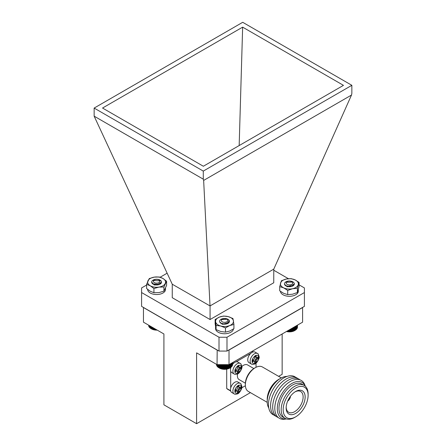 <?xml version="1.0" encoding="UTF-8"?>
<svg xmlns="http://www.w3.org/2000/svg" width="446" height="446" viewBox="0 0 446 446"><rect width="100%" height="100%" fill="white"/><g stroke="black" fill="none" stroke-linecap="round" stroke-linejoin="round"><path stroke-width="0.67" d="M154.115 284.587L154.996 284.303M157.204 284.297L157.561 284.375M153.24 284.214L152.192 282.535M160.248 282.552L159.629 284.336M153.268 284.225L153.117 283.628M153.859 284.492L154.506 284.202M154.322 284.994L158.135 284.832M157.494 284.392L157.009 284.325M155.175 284.331L154.5 284.436M159.869 284.264L161.547 282.117A4.945 2.854 -0 0 0 154.712 279.48A4.945 2.854 -0 0 0 153.106 284.135A4.945 2.854 -0 0 0 160.097 284.135A4.945 2.854 -0 0 0 161.547 282.117M154.283 277.122A8.959 5.174 -0 0 0 147.949 280.779A8.959 5.174 -0 0 0 150.269 285.774A8.959 5.174 -0 0 0 158.921 287.113A8.959 5.174 -0 0 0 165.254 283.455A8.959 5.174 -0 0 0 162.941 278.46A8.959 5.174 -0 0 0 154.283 277.122L149.287 278.549L146.611 284.319L146.611 288.495L150.269 291.26L153.926 292.721L158.921 292.598L163.916 291.177L166.598 285.407L166.598 281.225L162.941 278.46L159.278 276.999L154.283 277.122M146.611 284.319L150.269 285.774L153.926 288.54L158.921 287.113L163.916 286.995L163.916 291.177M163.916 286.995L166.598 281.225M153.926 288.54L153.926 292.721M147.643 289.398A8.959 5.174 -0 0 0 156.039 294.522A8.959 5.174 -0 0 0 165.483 290.045L165.483 288.434M165.538 288.311L165.483 288.975M222.376 321.878A3.267 1.884 0 0 0 226.925 321.767A3.267 1.884 0 0 0 226.863 319.135A3.267 1.884 0 0 0 226.73 319.063A3.267 1.884 0 0 0 222.242 319.135A3.267 1.884 0 0 0 222.376 321.878M227.845 319.715L227.549 319.565M227.02 319.236L221.606 319.576A3.49 2.018 180 0 1 222.086 319.23A3.49 2.018 180 0 1 222.164 319.185M227.098 322.999L223.842 323.891L221.863 323.4M227.839 322.452L228.012 322.91M226.696 323.205L227.354 323.673M227.912 322.374L228.034 322.854M220.235 322.307L221.194 323.445L221.378 323.205M226.908 323.105L227.493 323.584M223.942 324.17L224.539 324.186M229.723 364.248L229.723 368.084A7.292 4.209 180 0 1 219.399 368.101L223.78 369.216L226.964 369.015L229.099 368.379L230.866 367.392L230.866 363.585M229.707 368.101L230.303 367.755L230.303 363.914M218.278 364.655L218.278 367.42L218.858 367.783L218.847 364.655M217.776 364.655L217.776 367.03L218.345 367.42M217.353 364.655L217.353 366.606L217.904 367.03M217.001 364.627L217.001 366.16L217.536 366.618M216.739 364.477L216.739 365.692L217.247 366.183M216.555 364.371L216.555 365.213L217.035 365.737M216.466 364.321L216.901 365.28M232.556 364.8L232.645 362.559M232.087 365.698L232.556 365.174L232.556 362.609M231.881 366.149L232.383 365.653L232.383 362.709M231.597 366.584L232.126 366.121L232.126 362.86M231.234 366.997L231.786 366.567L231.786 363.055M230.794 367.392L231.363 366.997L231.363 363.3M229.679 368.084L229.679 364.276M229.099 368.379L229.099 364.605M228.993 368.374L228.993 364.655M228.43 368.63L228.43 364.655M228.257 368.619L228.257 364.655M227.711 368.848L227.711 364.655M227.488 368.82L227.488 364.655M226.964 369.015L226.964 364.655M226.68 368.976L226.68 364.655M226.183 369.137L226.183 364.655M225.854 369.082L225.854 364.655M225.392 369.21L225.392 364.655M225.013 369.132L225.013 364.655M224.583 369.238L224.583 364.655M224.165 369.137L224.165 364.655M223.78 369.216L223.78 364.655M223.318 369.087L223.318 364.655M222.983 369.143L222.983 364.655M222.487 368.987L222.487 364.655M222.208 369.026L222.208 364.655M221.684 368.836L221.684 364.655M221.45 368.859L221.45 364.655M220.904 368.641L220.904 364.655M220.731 368.652L220.731 364.655M220.168 368.396L220.168 364.655M220.056 368.402L220.056 364.655M219.482 368.112L219.482 364.655M219.426 368.106L219.426 364.655M286.806 284.141A3.267 1.884 0 0 0 291.377 284.526A3.267 1.884 0 0 0 292.046 281.889A3.267 1.884 0 0 0 291.734 281.682A3.267 1.884 0 0 0 287.118 281.682A3.267 1.884 0 0 0 286.806 284.141M292.832 282.318L292.359 282.067M291.734 281.682L292.398 282.095L286.076 282.285L286.917 281.8A3.49 2.018 180 0 1 286.956 281.772A3.49 2.018 180 0 1 287.04 281.727M292.063 285.423L288.044 286.315L286.7 285.864M292.704 284.916L292.899 285.49M286.154 286.037L286.432 285.758M292.777 284.838L292.916 285.462M285.005 284.559L286.042 285.981L286.26 285.68M288.384 286.672L289.839 286.722M294.745 330.547A7.292 4.209 180 0 1 294.583 330.648A7.292 4.209 180 0 1 286.432 331.506M286.616 331.395L291.115 331.673L295.224 330.274L295.224 326.433M297.443 327.303L297.521 325.106M296.975 328.211L297.443 327.687L297.443 325.151M296.774 328.663L297.276 328.167L297.276 325.245M296.495 329.098L297.025 328.635L297.025 325.39M296.138 329.516L296.685 329.081L296.685 325.586M295.704 329.906L296.272 329.51L296.272 325.825M295.207 330.274L295.782 329.906L295.782 326.11M294.644 326.767L294.644 330.603L295.224 330.274M294.025 330.904L294.025 327.124M293.92 330.899L293.92 327.186M294.6 326.79L294.6 330.609M293.351 331.161L293.351 327.509M293.189 331.149L293.189 327.604M292.637 331.378L292.637 327.922M292.42 331.356L292.42 328.05M291.89 331.545L291.89 328.356M291.617 331.512L291.617 328.512M291.115 331.673L291.115 328.802M290.786 331.618L290.786 328.992M290.324 331.752L290.324 329.26M289.945 331.673L289.945 329.477M289.521 331.779L289.521 329.722M289.097 331.679L289.097 329.968M288.713 331.763L288.713 330.191M288.255 331.634L288.255 330.453M287.915 331.696L287.915 330.648M287.425 331.54L287.425 330.932M287.135 331.579L287.135 331.099M155.593 284.91L157.137 284.955M153.591 281.939A3.267 1.884 0 0 0 157.817 283.02A3.267 1.884 0 0 0 159.679 280.579A3.267 1.884 0 0 0 158.943 279.926A3.267 1.884 0 0 0 154.327 279.926A3.267 1.884 0 0 0 153.591 281.939M159.88 280.467L159.478 280.255M158.943 279.926L160.086 280.846L153.329 280.501L154.327 279.926M159.384 283.489L157.895 284.28L153.87 284.007M153.324 284.253L153.647 283.912M153.234 284.174L153.48 283.834M155.32 284.877L157.343 284.938M157.215 330.107A7.292 4.209 180 0 1 151.484 328.892L153.903 329.733L157.064 330.018M150.636 326.31L150.636 328.395L151.211 328.735L151.233 326.662M150.096 326.004L150.096 328.016L150.67 328.39M149.633 325.736L149.633 327.604L150.196 328.016M149.248 325.513L149.248 327.169L149.789 327.615M148.942 325.335L148.942 326.712L149.46 327.191M148.719 325.206L148.719 326.238L149.209 326.745M148.585 325.128L149.042 326.294M156.256 330.023L156.256 329.561M155.816 329.906L155.816 329.304M155.459 329.973L155.459 329.098M154.979 329.828L154.979 328.819M154.667 329.878L154.667 328.641M154.16 329.705L154.16 328.345M153.903 329.733L153.903 328.2M153.363 329.533L153.363 327.888M153.162 329.549L153.162 327.771M152.61 329.31L152.61 327.453M152.465 329.315L152.465 327.37M151.896 329.048L151.896 327.041M151.813 329.048L151.813 326.99M151.211 328.735L151.211 326.645M286.945 286.36L287.67 286.12M290.14 286.115L290.435 286.187M293.05 284.459L292.409 286.103M286.037 285.975L285.908 285.507M286.683 286.271L287.218 286.025M287.085 286.772L290.92 286.6M290.653 286.248L290.006 286.137M287.787 286.142L287.486 286.187M294.343 283.896L294.321 283.6A4.945 2.854 0 0 0 287.28 281.298A4.945 2.854 0 0 0 285.903 285.897A4.945 2.854 0 0 0 292.894 285.897A4.945 2.854 0 0 0 293.223 285.691A4.945 2.854 0 0 0 294.343 283.879A4.945 2.854 0 0 0 294.321 283.6L292.637 286.037M286.237 279.04A8.959 5.174 0 0 0 280.556 283.037A8.959 5.174 0 0 0 283.717 287.882A8.959 5.174 0 0 0 292.559 288.724A8.959 5.174 0 0 0 298.24 284.721A8.959 5.174 0 0 0 295.079 279.882A8.959 5.174 0 0 0 286.237 279.04L281.398 280.746L279.714 286.639L279.714 290.82L283.717 293.368L287.715 294.605L292.559 294.209L297.398 292.504L299.076 286.605L299.076 282.43L295.079 279.882L291.082 278.639L286.237 279.04M279.714 286.639L283.717 287.882L287.715 290.43L292.559 288.724L297.398 288.322L297.398 292.504M297.398 288.322L299.076 282.43M287.715 290.43L287.715 294.605M290.77 286.622A4.945 2.854 0 0 0 288.027 286.622M227.371 322.832L227.761 323.305M222.175 323.846L222.822 323.645M229.473 321.382L229.166 320.345A4.945 2.854 0 0 0 221.857 318.929A4.945 2.854 0 0 0 221.032 323.35A4.945 2.854 0 0 0 228.023 323.35A4.945 2.854 0 0 0 229.021 322.525L228.319 323.16M228.146 322.079L227.427 323.64M221.11 323.389L221.038 323.038M221.891 323.751L222.359 323.551M222.13 324.264L226.022 324.058M225.486 323.724L225.107 323.668M222.95 323.668L222.643 323.712M227.683 323.528L229.166 320.345A4.945 2.854 0 0 1 229.473 321.332A4.945 2.854 0 0 1 229.021 322.525M219.348 317.112A8.959 5.174 0 0 0 215.608 321.811A8.959 5.174 0 0 0 220.781 326.032A8.959 5.174 0 0 0 229.701 325.558A8.959 5.174 0 0 0 233.448 320.858A8.959 5.174 0 0 0 228.268 316.632A8.959 5.174 0 0 0 219.348 317.112L215.128 319.492L215.128 323.673L216.081 329.616L220.781 331.517L225.481 332.114L229.701 331.043L233.927 328.663L233.927 324.482L232.968 318.533L228.268 316.632L223.569 316.041L219.348 317.112M215.128 319.492L216.081 325.441L216.081 329.616M216.081 325.441L220.781 326.032L225.481 327.933L225.481 332.114M225.481 327.933L229.701 325.558L233.927 324.482M225.899 324.075A4.945 2.854 0 0 0 223.156 324.075M280.45 291.372A8.959 5.174 -0 0 0 289.019 296.289A8.959 5.174 -0 0 0 298.279 291.812L298.279 290.067M298.335 289.872L298.279 290.736M215.569 327.057L215.569 328.574A8.959 5.174 -0 0 0 223.931 333.736A8.959 5.174 -0 0 0 233.409 329.265L233.409 329.02M255.067 352.117A6.066 3.501 120 0 0 248.996 355.618A6.066 3.501 120 0 0 248.996 362.626L251.393 364.008A6.066 3.501 -60 0 1 251.393 357.001A6.066 3.501 -60 0 1 257.459 353.5L255.067 352.117M254.627 363.016L254.627 361.399A0.847 0.491 120 0 0 254.449 361.015A0.847 0.491 120 0 0 254.025 361.059L252.631 361.862L252.631 360.022L254.025 359.214A0.847 0.491 120 0 0 254.627 358.177L254.627 356.566L256.221 355.64L256.221 357.257A0.847 0.491 120 0 0 256.394 357.642A0.847 0.491 120 0 0 256.818 357.603L258.217 356.794L258.217 358.64L256.818 359.443A0.847 0.491 120 0 0 256.221 360.48L256.221 362.091L254.627 363.016M254.449 361.015L253.451 360.44A0.847 0.491 120 0 0 253.027 360.48L254.025 361.059M254.627 361.862L255.224 361.516L256.221 362.091M255.224 361.516L255.224 359.905L256.221 360.48M256.818 359.443L255.82 358.868A0.847 0.491 120 0 0 255.224 359.905M255.82 358.868L257.219 358.06L258.217 358.64M257.219 358.06L257.219 357.369M256.221 357.257L255.224 356.677A0.847 0.491 120 0 0 255.396 357.068L256.394 357.642M255.224 356.677L255.224 356.22M252.631 360.714L253.027 360.48M226.702 369.149L226.702 388.499A22.573 13.034 120 0 0 228.084 389.52L230.677 391.019M241.793 387.814L245.384 385.74M230.61 390.752L226.702 388.499M230.694 371.161L230.694 388.126M229.958 367.956L230.66 368.363M233.62 363.234L232.645 362.665M250.752 353.377L236.068 361.857M251.973 351.403L252.988 351.989M256.037 367.292L256.037 363.139M230.972 367.27A6.066 3.501 120 0 0 231.758 372.577L234.15 373.96A6.066 3.501 -60 0 1 234.15 366.952A6.066 3.501 -60 0 1 240.221 363.451L237.824 362.068A6.066 3.501 120 0 0 232.645 364.276M237.383 372.967L237.383 371.356A0.847 0.491 120 0 0 237.211 370.966A0.847 0.491 120 0 0 236.787 371.011L235.388 371.819L235.388 369.974L236.787 369.165A0.847 0.491 120 0 0 237.383 368.128L237.383 366.517L238.984 365.597L238.984 367.209A0.847 0.491 120 0 0 239.156 367.593A0.847 0.491 120 0 0 239.58 367.554L240.974 366.746L240.974 368.591L239.58 369.399A0.847 0.491 120 0 0 238.984 370.436L238.984 372.048L237.383 372.967M237.211 370.966L236.213 370.392A0.847 0.491 120 0 0 235.789 370.436L236.787 371.011M237.383 371.819L237.986 371.473L238.984 372.048M237.986 371.473L237.986 369.857L238.984 370.436M239.58 369.399L238.582 368.82A0.847 0.491 120 0 0 237.986 369.857M238.582 368.82L239.981 368.017L240.974 368.591M239.981 368.017L239.981 367.326M238.984 367.209L237.986 366.634A0.847 0.491 120 0 0 238.158 367.019L239.156 367.593M237.986 366.634L237.986 366.172M235.388 370.665L235.789 370.436M281.337 377.907L262.393 366.969A14.11 8.145 120 0 0 255.335 367.666L255.335 367.666A14.11 8.145 120 0 0 245.361 384.948A14.11 8.145 120 0 0 248.283 391.404L267.226 402.342M278.683 379.418L280.679 378.264L278.683 379.418A16.229 9.366 120 0 0 267.21 399.293L267.21 401.595A19.05 10.999 -60 0 1 280.679 378.264A19.05 10.999 -60 0 1 286.962 376.435M255.335 367.666L254.337 368.245A12.7 7.331 120 0 0 245.361 383.794L245.361 384.948M268.765 407.951A19.05 10.999 -60 0 1 267.21 401.595M253.841 368.547L247.597 364.945A8.468 4.889 120 0 0 243.365 365.363A8.468 4.889 120 0 0 241.877 366.439M237.567 373.904A8.468 4.889 120 0 0 239.134 379.607L245.372 383.209M274.1 415.154A21.871 12.627 -60 0 1 269.373 398.072A21.871 12.627 -60 0 1 283.929 377.84A21.871 12.627 -60 0 1 295.871 377.455M276.213 416.374A21.871 12.627 -60 0 1 271.486 399.287A21.871 12.627 -60 0 1 286.042 379.055A21.871 12.627 -60 0 1 297.978 378.671M278.326 417.595A21.871 12.627 -60 0 1 273.593 400.508A21.871 12.627 -60 0 1 288.149 380.276A21.871 12.627 -60 0 1 300.091 379.892M285.892 419.006A21.871 12.627 -60 0 1 274.959 405.637A21.871 12.627 -60 0 1 290.262 381.497A21.871 12.627 -60 0 1 305.097 385.74M286.449 418.956A20.555 11.869 -60 0 1 277.563 405.33A20.555 11.869 -60 0 1 291.835 383.476A20.555 11.869 -60 0 1 305.332 386.242M285.122 418.381L282.926 417.11A19.05 10.999 -60 0 1 280.01 401.846A19.05 10.999 -60 0 1 292.453 385.06A19.05 10.999 -60 0 1 301.975 384.118L304.172 385.389A19.05 10.999 -60 0 1 308.119 394.108L308.119 395.256A17.639 10.186 -60 0 1 295.648 416.859L294.65 417.434A19.05 10.999 -60 0 1 285.122 418.381A19.05 10.999 -60 0 1 282.201 403.117A19.05 10.999 -60 0 1 294.65 386.331A19.05 10.999 -60 0 1 304.172 385.389M294.65 417.434L295.648 416.859A17.639 10.186 -60 0 1 295.642 416.859A17.639 10.186 -60 0 1 283.171 409.657A17.639 10.186 -60 0 1 295.642 388.059A17.639 10.186 -60 0 1 308.119 395.256M286.142 407.945A13.436 7.76 120 0 0 295.72 413.386A13.436 7.76 120 0 0 305.148 396.801A13.436 7.76 120 0 0 295.419 391.621A13.436 7.76 120 0 0 286.148 407.683A13.436 7.76 120 0 0 286.142 407.945M286.17 407.092A11.992 6.924 120 0 0 288.551 412.21A11.992 6.924 120 0 0 300.643 405.347A11.992 6.924 120 0 0 300.543 391.443A11.992 6.924 120 0 0 294.918 391.939M290.485 396.221A4.287 2.475 -60 0 1 287.664 401.11M288.328 399.688A3.245 1.873 120 0 0 289.588 397.509M237.824 381.977A6.066 3.501 120 0 0 231.758 385.478A6.066 3.501 120 0 0 231.758 392.486L234.15 393.868A6.066 3.501 -60 0 1 234.15 386.86A6.066 3.501 -60 0 1 240.221 383.359L237.824 381.977M237.383 392.876L237.383 391.265A0.847 0.491 120 0 0 237.211 390.874A0.847 0.491 120 0 0 236.787 390.919L235.388 391.722L235.388 389.882L236.787 389.074A0.847 0.491 120 0 0 237.383 388.037L237.383 386.426L238.984 385.506L238.984 387.117A0.847 0.491 120 0 0 239.156 387.502A0.847 0.491 120 0 0 239.58 387.462L240.974 386.654L240.974 388.499L239.58 389.302A0.847 0.491 120 0 0 238.984 390.339L238.984 391.956L237.383 392.876M237.211 390.874L236.213 390.3A0.847 0.491 120 0 0 235.789 390.339L236.787 390.919M237.383 391.722L237.986 391.376L238.984 391.956M237.986 391.376L237.986 389.765L238.984 390.339M239.58 389.302L238.582 388.728A0.847 0.491 120 0 0 237.986 389.765M238.582 388.728L239.981 387.925L240.974 388.499M239.981 387.925L239.981 387.234M238.984 387.117L237.986 386.543A0.847 0.491 120 0 0 238.158 386.927L239.156 387.502M237.986 386.543L237.986 386.08M235.388 390.573L235.789 390.339M217.046 350.021L143.461 307.539L143.461 322.174L163.911 333.976L163.911 404.829L196.597 423.7L196.597 352.847L217.046 364.655L217.196 350.021M302.6 307.539L229.015 350.021L229.015 364.655L302.6 322.174L302.6 307.417M278.627 376.34L282.151 374.305L282.151 333.976M196.597 423.7L250.407 392.631M229.015 364.655L217.046 364.655M172.256 284.225L94.145 116.161L203.287 179.175L203.644 180.418L210.033 305.934L273.777 269.133L273.744 282.775L210.072 319.537L172.256 297.705L172.256 284.225L210.033 305.934M351.855 85.314L242.713 22.3L94.145 108.077L203.287 171.091L351.855 85.314L351.855 93.398L351.498 95.054L273.777 269.133M94.145 108.077L94.145 116.161M351.498 95.054L203.644 180.418M210.072 306.056L210.072 319.537M203.287 171.091L203.287 179.175M299.076 284.86L304.412 287.938L304.412 292.548L226.992 337.243L219.008 337.243L141.588 292.548L141.588 287.938L146.611 285.039M273.744 270.231L288.423 278.705M160.125 277.234L167.133 273.186M242.646 27.145L343.465 85.353L203.354 166.246L102.535 108.038L242.646 27.145L239.167 145.569M141.588 292.548L141.588 306.369L219.008 351.069L219.008 337.243M226.992 337.243L226.992 351.069L219.008 351.069M304.412 292.548L304.412 306.369L226.992 351.069M258.713 357.43C258.903 359.119 257.805 361.02 255.424 363.128C253.044 363.769 251.945 363.133 252.129 361.227C251.945 359.537 253.044 357.642 255.424 355.529C257.805 354.888 258.903 355.523 258.713 357.43M241.476 367.381C241.665 369.071 240.567 370.972 238.181 373.085C235.8 373.72 234.702 373.09 234.891 371.183C234.702 369.494 235.8 367.593 238.181 365.48C240.567 364.845 241.665 365.475 241.476 367.381M241.476 387.29C241.665 388.979 240.567 390.88 238.181 392.993C235.8 393.628 234.702 392.998 234.891 391.092C234.702 389.403 235.8 387.502 238.181 385.389C240.567 384.747 241.665 385.383 241.476 387.29M226.863 319.135L227.181 319.319M294.583 330.648L295.085 330.352M251.393 364.008C251.867 364.471 252.904 364.499 254.488 364.092C256.656 363.958 259.851 357.737 259.132 356.85C258.474 354.33 257.916 353.21 257.459 353.5M253.256 351.916L252.168 351.286M234.15 373.96C234.629 374.423 235.661 374.45 237.25 374.049C239.418 373.915 242.607 367.688 241.888 366.807C241.236 364.282 240.678 363.167 240.221 363.451M234.15 393.868C234.629 394.331 235.661 394.359 237.25 393.952C239.418 393.824 242.607 387.596 241.888 386.715C241.236 384.19 240.678 383.075 240.221 383.359"/></g></svg>
